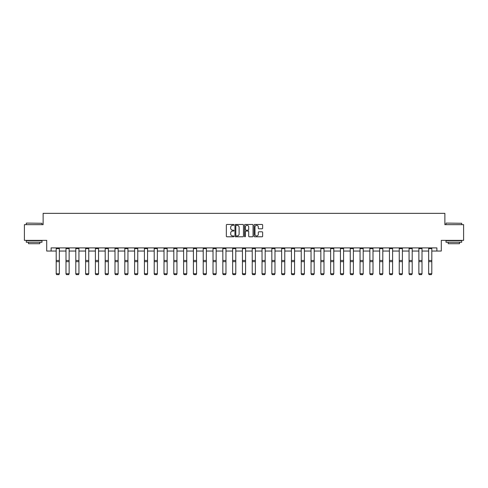 <?xml version="1.0" encoding="UTF-8"?>
<svg xmlns="http://www.w3.org/2000/svg" width="488" height="488" viewBox="0 0 488 488"><rect width="100%" height="100%" fill="white"/><g stroke="black" fill="none" stroke-linecap="round" stroke-linejoin="round"><path stroke-width="0.73" d="M233.947 224.889A0.433 0.433 0 0 0 233.514 224.462L226.963 224.462A0.616 0.616 0 0 0 226.347 225.078L226.347 236.18A0.616 0.616 0 0 0 226.963 236.796L233.514 236.796A0.433 0.433 0 0 0 233.947 236.363A0.433 0.433 0 0 0 233.514 235.93L232.666 235.93A1.976 1.976 0 0 1 230.696 233.959L230.696 233.032A1.976 1.976 0 0 1 232.666 231.062L233.514 231.062A0.433 0.433 0 0 0 233.947 230.629A0.433 0.433 0 0 0 233.514 230.196L232.666 230.196A1.976 1.976 0 0 1 230.696 228.219L230.696 227.298A1.976 1.976 0 0 1 232.666 225.322L233.514 225.322A0.433 0.433 0 0 0 233.947 224.889M262.026 228.811A0.616 0.616 0 0 0 262.642 228.189L262.642 225.078A0.616 0.616 0 0 0 262.026 224.462L254.748 224.462A0.616 0.616 0 0 0 254.132 225.078L254.132 236.18A0.616 0.616 0 0 0 254.748 236.796L262.026 236.796A0.616 0.616 0 0 0 262.642 236.18L262.642 232.416A0.616 0.616 0 0 0 262.026 231.8L258.908 231.8A0.616 0.616 0 0 0 258.292 232.416L258.292 234.283A1.647 1.647 0 0 1 256.645 235.93A1.647 1.647 0 0 1 254.992 234.283L254.992 226.975A1.647 1.647 0 0 1 256.645 225.322A1.647 1.647 0 0 1 258.292 226.975L258.292 228.189A0.616 0.616 0 0 0 258.908 228.811L262.026 228.811M51.106 251.046L51.106 247.904L436.894 247.904L436.894 251.046L441.292 251.046L441.292 240.364L463.6 240.364L463.6 224.657L444.873 224.657L444.873 213.347L43.127 213.347L43.127 224.657L24.4 224.657L24.4 240.364L46.708 240.364L46.708 251.046L56.193 251.046M243.463 225.078A0.616 0.616 0 0 0 242.841 224.462L235.564 224.462A0.616 0.616 0 0 0 234.948 225.078L234.948 236.18A0.616 0.616 0 0 0 235.564 236.796L242.841 236.796A0.616 0.616 0 0 0 243.463 236.18L243.463 225.078M245.159 224.462L252.436 224.462A0.616 0.616 0 0 1 253.052 225.078L253.052 236.18A0.616 0.616 0 0 1 252.436 236.796L249.319 236.796A0.616 0.616 0 0 1 248.703 236.18L248.703 231.678A0.616 0.616 0 0 0 248.087 231.062L246.019 231.062A0.616 0.616 0 0 0 245.403 231.678L245.403 236.363A0.433 0.433 0 0 1 244.97 236.796A0.433 0.433 0 0 1 244.537 236.363L244.537 225.078A0.616 0.616 0 0 1 245.159 224.462M59.335 251.046L65.996 251.046M69.137 251.046L75.799 251.046M78.94 251.046L85.601 251.046M88.743 251.046L95.398 251.046M98.546 251.046L105.201 251.046M108.342 251.046L115.003 251.046M118.145 251.046L124.806 251.046M127.947 251.046L134.609 251.046M137.75 251.046L144.411 251.046M147.553 251.046L154.214 251.046M157.356 251.046L164.017 251.046M167.158 251.046L173.813 251.046M176.955 251.046L183.616 251.046M186.758 251.046L193.419 251.046M196.56 251.046L203.221 251.046M206.363 251.046L213.024 251.046M216.166 251.046L222.827 251.046M225.968 251.046L232.63 251.046M235.771 251.046L242.426 251.046M245.574 251.046L252.229 251.046M255.37 251.046L262.032 251.046M265.173 251.046L271.834 251.046M274.976 251.046L281.637 251.046M284.779 251.046L291.44 251.046M294.581 251.046L301.242 251.046M304.384 251.046L311.045 251.046M314.187 251.046L320.842 251.046M323.983 251.046L330.644 251.046M333.786 251.046L340.447 251.046M343.589 251.046L350.25 251.046M353.391 251.046L360.053 251.046M363.194 251.046L369.855 251.046M372.997 251.046L379.658 251.046M382.799 251.046L389.454 251.046M392.602 251.046L399.257 251.046M402.399 251.046L409.06 251.046M412.201 251.046L418.863 251.046M422.004 251.046L428.665 251.046M431.807 251.046L436.894 251.046M236.247 225.322A0.433 0.433 0 0 0 235.814 225.755L235.814 235.497A0.433 0.433 0 0 0 236.247 235.93L237.137 235.93A1.976 1.976 0 0 0 239.114 233.959L239.114 227.298A1.976 1.976 0 0 0 237.137 225.322L236.247 225.322M248.703 227.005A1.647 1.647 0 0 0 247.05 225.352A1.647 1.647 0 0 0 245.403 227.005L245.403 229.58A0.616 0.616 0 0 0 246.019 230.196L248.087 230.196A0.616 0.616 0 0 0 248.703 229.58L248.703 227.005M56.193 273.872L56.663 274.652L56.193 273.756L59.335 273.756L58.865 274.652L56.663 274.604L58.865 274.652M59.335 248.593L56.193 248.593L56.193 247.916L59.335 247.916L59.335 273.756L58.865 274.604M56.193 248.593L56.193 273.756L56.663 274.604M26.474 223.089L41.992 223.278L26.474 223.089M34.142 242.249L26.285 242.249L26.285 240.682L41.992 240.682L41.992 242.249L34.142 242.249M39.796 242.249L39.796 243.695L28.487 243.695L28.487 242.249M446.197 223.089L461.715 223.278L446.197 223.089M453.858 242.249L446.008 242.249L446.008 240.682L461.715 240.682L461.715 242.249L453.858 242.249M459.513 242.249L459.513 243.695L448.204 243.695L448.204 242.249M65.996 273.872L66.466 274.652L65.996 273.756L69.137 273.756L68.668 274.652L66.466 274.604L68.668 274.652M75.799 273.872L76.268 274.652L75.799 273.756L78.94 273.756L78.47 274.652L76.268 274.604L78.47 274.652M69.137 248.593L65.996 248.593L65.996 247.916L69.137 247.916L69.137 273.756L68.668 274.604M65.996 248.593L65.996 273.756L66.466 274.604M78.94 248.593L75.799 248.593L75.799 247.916L78.94 247.916L78.94 273.756L78.47 274.604M75.799 248.593L75.799 273.756L76.268 274.604M85.601 273.872L86.071 274.652L85.601 273.756L88.743 273.756L88.267 274.652L86.071 274.604L88.267 274.652M95.398 273.872L95.874 274.652L95.398 273.756L98.546 273.756L98.07 274.652L95.874 274.604L98.07 274.652M105.201 273.872L105.676 274.652L105.201 273.756L108.342 273.756L107.872 274.652L105.676 274.604L107.872 274.652M88.743 248.593L85.601 248.593L85.601 247.916L88.743 247.916L88.743 273.756L88.267 274.604M85.601 248.593L85.601 273.756L86.071 274.604M98.546 248.593L95.398 248.593L95.398 247.916L98.546 247.916L98.546 273.756L98.07 274.604M95.398 248.593L95.398 273.756L95.874 274.604M108.342 248.593L105.201 248.593L105.201 247.916L108.342 247.916L108.342 273.756L107.872 274.604M105.201 248.593L105.201 273.756L105.676 274.604M118.145 248.593L115.003 248.593L115.003 247.916L118.145 247.916L118.145 273.872L117.675 274.652L115.473 274.604L117.675 274.652M115.003 273.872L115.473 274.652L115.003 273.756L118.145 273.756L117.675 274.604M115.003 248.593L115.003 273.756L115.473 274.604M127.947 248.593L124.806 248.593L124.806 247.916L127.947 247.916L127.947 273.872L127.478 274.652L125.276 274.604L127.478 274.652M124.806 273.872L125.276 274.652L124.806 273.756L127.947 273.756L127.478 274.604M124.806 248.593L124.806 273.756L125.276 274.604M137.75 248.593L134.609 248.593L134.609 247.916L137.75 247.916L137.75 273.872L137.281 274.652L135.078 274.604L137.281 274.652M134.609 273.872L135.078 274.652L134.609 273.756L137.75 273.756L137.281 274.604M134.609 248.593L134.609 273.756L135.078 274.604M147.553 248.593L144.411 248.593L144.411 247.916L147.553 247.916L147.553 273.872L147.083 274.652L144.881 274.604L147.083 274.652M144.411 273.872L144.881 274.652L144.411 273.756L147.553 273.756L147.083 274.604M144.411 248.593L144.411 273.756L144.881 274.604M157.356 248.593L154.214 248.593L154.214 247.916L157.356 247.916L157.356 273.872L156.88 274.652L154.684 274.604L156.88 274.652M154.214 273.872L154.684 274.652L154.214 273.756L157.356 273.756L156.88 274.604M154.214 248.593L154.214 273.756L154.684 274.604M167.158 248.593L164.017 248.593L164.017 247.916L167.158 247.916L167.158 273.872L166.683 274.652L164.486 274.604L166.683 274.652M164.017 273.872L164.486 274.652L164.017 273.756L167.158 273.756L166.683 274.604M164.017 248.593L164.017 273.756L164.486 274.604M176.955 248.593L173.813 248.593L173.813 247.916L176.955 247.916L176.955 273.872L176.485 274.652L174.289 274.604L176.485 274.652M173.813 273.872L174.289 274.652L173.813 273.756L176.955 273.756L176.485 274.604M173.813 248.593L173.813 273.756L174.289 274.604M186.758 248.593L183.616 248.593L183.616 247.916L186.758 247.916L186.758 273.872L186.288 274.652L184.092 274.604L186.288 274.652M183.616 273.872L184.092 274.652L183.616 273.756L186.758 273.756L186.288 274.604M183.616 248.593L183.616 273.756L184.092 274.604M196.56 248.593L193.419 248.593L193.419 247.916L196.56 247.916L196.56 273.872L196.091 274.652L193.889 274.604L196.091 274.652M193.419 273.872L193.889 274.652L193.419 273.756L196.56 273.756L196.091 274.604M193.419 248.593L193.419 273.756L193.889 274.604M206.363 248.593L203.221 248.593L203.221 247.916L206.363 247.916L206.363 273.872L205.893 274.652L203.691 274.604L205.893 274.652M203.221 273.872L203.691 274.652L203.221 273.756L206.363 273.756L205.893 274.604M203.221 248.593L203.221 273.756L203.691 274.604M216.166 248.593L213.024 248.593L213.024 247.916L216.166 247.916L216.166 273.872L215.696 274.652L213.494 274.604L215.696 274.652M213.024 273.872L213.494 274.652L213.024 273.756L216.166 273.756L215.696 274.604M213.024 248.593L213.024 273.756L213.494 274.604M225.968 248.593L222.827 248.593L222.827 247.916L225.968 247.916L225.968 273.872L225.499 274.652L223.297 274.604L225.499 274.652M222.827 273.872L223.297 274.652L222.827 273.756L225.968 273.756L225.499 274.604M222.827 248.593L222.827 273.756L223.297 274.604M235.771 248.593L232.63 248.593L232.63 247.916L235.771 247.916L235.771 273.872L235.295 274.652L233.099 274.604L235.295 274.652M232.63 273.872L233.099 274.652L232.63 273.756L235.771 273.756L235.295 274.604M232.63 248.593L232.63 273.756L233.099 274.604M245.574 248.593L242.426 248.593L242.426 247.916L245.574 247.916L245.574 273.872L245.098 274.652L242.902 274.604L245.098 274.652M242.426 273.872L242.902 274.652L242.426 273.756L245.574 273.756L245.098 274.604M242.426 248.593L242.426 273.756L242.902 274.604M255.37 248.593L252.229 248.593L252.229 247.916L255.37 247.916L255.37 273.872L254.901 274.652L252.705 274.604L254.901 274.652M252.229 273.872L252.705 274.652L252.229 273.756L255.37 273.756L254.901 274.604M252.229 248.593L252.229 273.756L252.705 274.604M265.173 248.593L262.032 248.593L262.032 247.916L265.173 247.916L265.173 273.872L264.703 274.652L262.501 274.604L264.703 274.652M262.032 273.872L262.501 274.652L262.032 273.756L265.173 273.756L264.703 274.604M262.032 248.593L262.032 273.756L262.501 274.604M271.834 273.872L272.304 274.652L271.834 273.756L274.976 273.756L274.506 274.652L272.304 274.604L274.506 274.652M281.637 273.872L282.107 274.652L281.637 273.756L284.779 273.756L284.309 274.652L282.107 274.604L284.309 274.652M291.44 273.872L291.909 274.652L291.44 273.756L294.581 273.756L294.111 274.652L291.909 274.604L294.111 274.652M301.242 273.872L301.712 274.652L301.242 273.756L304.384 273.756L303.908 274.652L301.712 274.604L303.908 274.652M274.976 248.593L271.834 248.593L271.834 247.916L274.976 247.916L274.976 273.756L274.506 274.604M271.834 248.593L271.834 273.756L272.304 274.604M284.779 248.593L281.637 248.593L281.637 247.916L284.779 247.916L284.779 273.756L284.309 274.604M281.637 248.593L281.637 273.756L282.107 274.604M294.581 248.593L291.44 248.593L291.44 247.916L294.581 247.916L294.581 273.756L294.111 274.604M291.44 248.593L291.44 273.756L291.909 274.604M304.384 248.593L301.242 248.593L301.242 247.916L304.384 247.916L304.384 273.756L303.908 274.604M301.242 248.593L301.242 273.756L301.712 274.604M311.045 273.872L311.515 274.652L311.045 273.756L314.187 273.756L313.711 274.652L311.515 274.604L313.711 274.652M320.842 273.872L321.317 274.652L320.842 273.756L323.983 273.756L323.514 274.652L321.317 274.604L323.514 274.652M330.644 273.872L331.12 274.652L330.644 273.756L333.786 273.756L333.316 274.652L331.12 274.604L333.316 274.652M340.447 273.872L340.917 274.652L340.447 273.756L343.589 273.756L343.119 274.652L340.917 274.604L343.119 274.652M350.25 273.872L350.72 274.652L350.25 273.756L353.391 273.756L352.922 274.652L350.72 274.604L352.922 274.652M360.053 273.872L360.522 274.652L360.053 273.756L363.194 273.756L362.724 274.652L360.522 274.604L362.724 274.652M369.855 273.872L370.325 274.652L369.855 273.756L372.997 273.756L372.527 274.652L370.325 274.604L372.527 274.652M379.658 273.872L380.128 274.652L379.658 273.756L382.799 273.756L382.324 274.652L380.128 274.604L382.324 274.652M314.187 248.593L311.045 248.593L311.045 247.916L314.187 247.916L314.187 273.756L313.711 274.604M311.045 248.593L311.045 273.756L311.515 274.604M323.983 248.593L320.842 248.593L320.842 247.916L323.983 247.916L323.983 273.756L323.514 274.604M320.842 248.593L320.842 273.756L321.317 274.604M333.786 248.593L330.644 248.593L330.644 247.916L333.786 247.916L333.786 273.756L333.316 274.604M330.644 248.593L330.644 273.756L331.12 274.604M343.589 248.593L340.447 248.593L340.447 247.916L343.589 247.916L343.589 273.756L343.119 274.604M340.447 248.593L340.447 273.756L340.917 274.604M353.391 248.593L350.25 248.593L350.25 247.916L353.391 247.916L353.391 273.756L352.922 274.604M350.25 248.593L350.25 273.756L350.72 274.604M363.194 248.593L360.053 248.593L360.053 247.916L363.194 247.916L363.194 273.756L362.724 274.604M360.053 248.593L360.053 273.756L360.522 274.604M372.997 248.593L369.855 248.593L369.855 247.916L372.997 247.916L372.997 273.756L372.527 274.604M369.855 248.593L369.855 273.756L370.325 274.604M382.799 248.593L379.658 248.593L379.658 247.916L382.799 247.916L382.799 273.756L382.324 274.604M379.658 248.593L379.658 273.756L380.128 274.604M389.454 273.872L389.93 274.652L389.454 273.756L392.602 273.756L392.126 274.652L389.93 274.604L392.126 274.652M392.602 248.593L389.454 248.593L389.454 247.916L392.602 247.916L392.602 273.756L392.126 274.604M389.454 248.593L389.454 273.756L389.93 274.604M399.257 273.872L399.733 274.652L399.257 273.756L402.399 273.756L401.929 274.652L399.733 274.604L401.929 274.652M402.399 248.593L399.257 248.593L399.257 247.916L402.399 247.916L402.399 273.756L401.929 274.604M399.257 248.593L399.257 273.756L399.733 274.604M409.06 273.872L409.53 274.652L409.06 273.756L412.201 273.756L411.732 274.652L409.53 274.604L411.732 274.652M412.201 248.593L409.06 248.593L409.06 247.916L412.201 247.916L412.201 273.756L411.732 274.604M409.06 248.593L409.06 273.756L409.53 274.604M418.863 273.872L419.332 274.652L418.863 273.756L422.004 273.756L421.534 274.652L419.332 274.604L421.534 274.652M422.004 248.593L418.863 248.593L418.863 247.916L422.004 247.916L422.004 273.756L421.534 274.604M418.863 248.593L418.863 273.756L419.332 274.604M428.665 273.872L429.135 274.652L428.665 273.756L431.807 273.756L431.337 274.652L429.135 274.604L431.337 274.652M431.807 248.593L428.665 248.593L428.665 247.916L431.807 247.916L431.807 273.756L431.337 274.604M428.665 248.593L428.665 273.756L429.135 274.604M59.335 260.464L56.193 260.464M59.335 261.653L56.193 261.653M69.137 260.464L65.996 260.464M69.137 261.653L65.996 261.653M78.94 260.464L75.799 260.464M78.94 261.653L75.799 261.653M88.743 260.464L85.601 260.464M88.743 261.653L85.601 261.653M98.546 260.464L95.398 260.464M98.546 261.653L95.398 261.653M108.342 260.464L105.201 260.464M108.342 261.653L105.201 261.653M118.145 260.464L115.003 260.464M118.145 261.653L115.003 261.653M127.947 260.464L124.806 260.464M127.947 261.653L124.806 261.653M137.75 260.464L134.609 260.464M137.75 261.653L134.609 261.653M147.553 260.464L144.411 260.464M147.553 261.653L144.411 261.653M157.356 260.464L154.214 260.464M157.356 261.653L154.214 261.653M167.158 260.464L164.017 260.464M167.158 261.653L164.017 261.653M176.955 260.464L173.813 260.464M176.955 261.653L173.813 261.653M186.758 260.464L183.616 260.464M186.758 261.653L183.616 261.653M196.56 260.464L193.419 260.464M196.56 261.653L193.419 261.653M206.363 260.464L203.221 260.464M206.363 261.653L203.221 261.653M216.166 260.464L213.024 260.464M216.166 261.653L213.024 261.653M225.968 260.464L222.827 260.464M225.968 261.653L222.827 261.653M235.771 260.464L232.63 260.464M235.771 261.653L232.63 261.653M245.574 260.464L242.426 260.464M245.574 261.653L242.426 261.653M255.37 260.464L252.229 260.464M255.37 261.653L252.229 261.653M265.173 260.464L262.032 260.464M265.173 261.653L262.032 261.653M274.976 260.464L271.834 260.464M274.976 261.653L271.834 261.653M284.779 260.464L281.637 260.464M284.779 261.653L281.637 261.653M294.581 260.464L291.44 260.464M294.581 261.653L291.44 261.653M304.384 260.464L301.242 260.464M304.384 261.653L301.242 261.653M314.187 260.464L311.045 260.464M314.187 261.653L311.045 261.653M323.983 260.464L320.842 260.464M323.983 261.653L320.842 261.653M333.786 260.464L330.644 260.464M333.786 261.653L330.644 261.653M343.589 260.464L340.447 260.464M343.589 261.653L340.447 261.653M353.391 260.464L350.25 260.464M353.391 261.653L350.25 261.653M363.194 260.464L360.053 260.464M363.194 261.653L360.053 261.653M372.997 260.464L369.855 260.464M372.997 261.653L369.855 261.653M382.799 260.464L379.658 260.464M382.799 261.653L379.658 261.653M392.602 260.464L389.454 260.464M392.602 261.653L389.454 261.653M402.399 260.464L399.257 260.464M402.399 261.653L399.257 261.653M412.201 260.464L409.06 260.464M412.201 261.653L409.06 261.653M422.004 260.464L418.863 260.464M422.004 261.653L418.863 261.653M431.807 260.464L428.665 260.464M431.807 261.653L428.665 261.653M26.285 224.657L26.285 223.278M29.866 240.682L29.866 240.364M38.412 240.682L38.412 240.364M41.992 224.657L41.992 223.278M446.008 224.657L446.008 223.278M449.588 240.682L449.588 240.364M458.134 240.682L458.134 240.364M461.715 224.657L461.715 223.278"/></g></svg>

